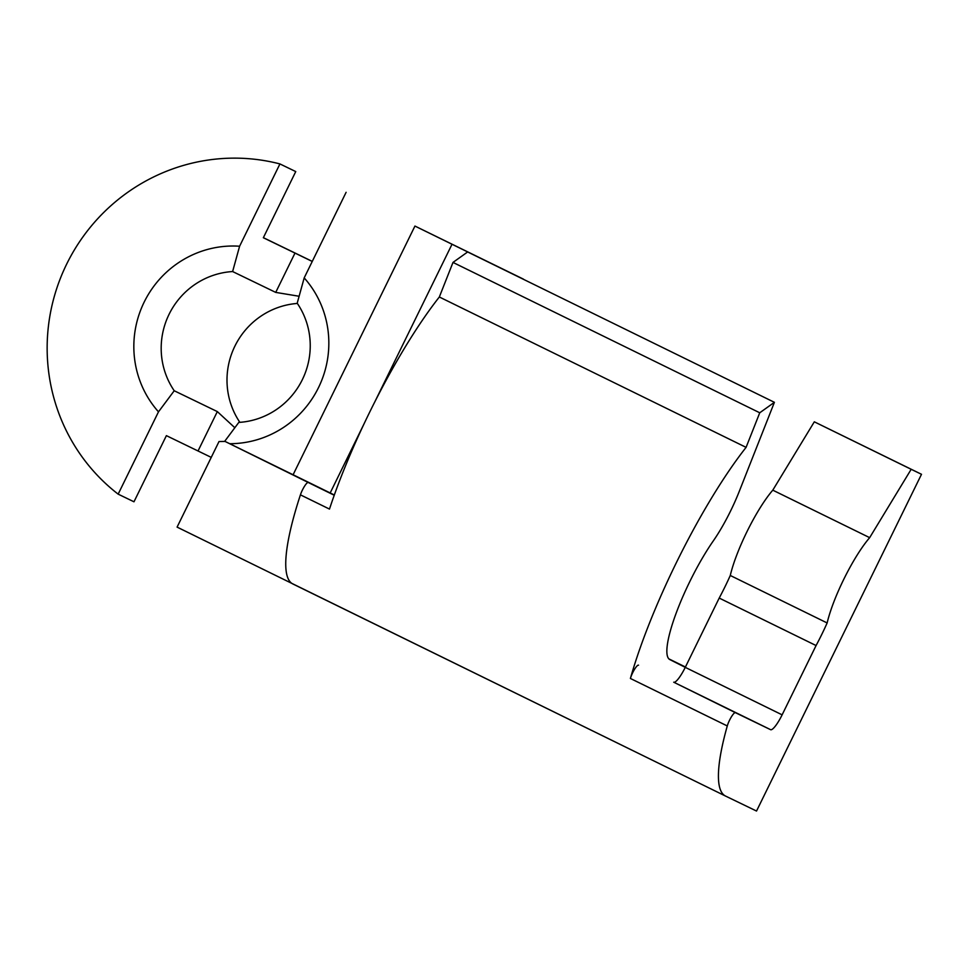 <?xml version="1.0" encoding="UTF-8"?>
<svg xmlns="http://www.w3.org/2000/svg" width="970" height="970" viewBox="0 0 970 970"><rect width="100%" height="100%" fill="white"/><g stroke="black" fill="none" stroke-linecap="round" stroke-linejoin="round"><path stroke-width="1.45" d="M730.277 575.477A73.526 15.29 -63.9 0 1 719.206 598.066L816.073 645.547A73.526 15.29 116.1 0 0 827.143 622.958L730.277 575.477A62.492 12.998 -63.9 0 1 772.787 490.165L869.666 537.659L911.182 469.298L921.5 474.294L756.527 811.041L725.56 796.067A187.489 38.982 -63.9 0 1 725.524 796.055A187.489 38.982 -63.9 0 1 727.282 725.948A9.336 1.94 -63.9 0 1 731.404 716.818A9.336 1.94 -63.9 0 1 735.405 712.671L673.726 682.201A18.381 3.819 116.1 0 0 685.256 667.36L782.123 714.841A18.381 3.819 -63.9 0 1 770.604 729.682L735.405 712.671M725.487 796.03L292.879 583.976A187.489 38.982 -63.9 0 1 292.843 583.952A187.489 38.982 -63.9 0 1 300.421 494.845L329.485 509.08A187.489 38.982 -63.9 0 1 439.337 296.99L746.088 447.364A187.489 38.982 -63.9 0 0 630.403 678.466A9.336 1.94 -63.9 0 1 634.538 669.336A9.336 1.94 -63.9 0 1 638.539 665.178M334.238 495.246L308.266 482.502A9.336 1.94 116.1 0 0 304.556 486.188A9.336 1.94 116.1 0 0 300.421 494.845M308.266 482.502L225.04 441.423L293.098 474.754L414.942 226.058L523.315 279.239M746.088 447.364L759.74 412.783L774.399 402.32L739.116 491.741A58.358 12.137 -63.9 0 1 713.277 540.933A78.909 16.405 116.1 0 0 675.75 614.265A78.909 16.405 116.1 0 0 669.834 659.576L685.256 667.36M668.888 658.885L685.438 666.996M774.399 402.32L467.649 251.957L452.99 262.421L439.337 296.99M334.335 494.991L293.098 474.754M452.02 244.258L374.432 402.635M364.368 423.187L330.188 492.954M225.04 441.423L219.014 441.532L177.086 527.11L725.524 796.055M414.942 226.058L523.388 279.105M719.206 598.066L685.39 667.093M816.073 645.547L782.123 714.841M759.74 412.783L452.99 262.421M234.849 427.746L217.328 411.595L174.224 390.752A75.866 74.217 115.8 0 1 169.071 314.316A75.866 74.217 115.8 0 1 232.618 271.551L275.722 292.394L299.148 296.262M346.108 192.315L304.192 277.893L297.196 303.21A75.866 74.217 115.8 0 1 302.349 379.646A75.866 74.217 115.8 0 1 238.802 422.411L224.603 441.447M297.366 303.44A75.866 74.217 -64.2 0 0 234.716 346.496A75.866 74.217 -64.2 0 0 239.869 422.338M312.243 261.451L263.343 237.735L295.753 171.581L279.93 163.93L239.602 246.234L232.618 271.551M304.192 277.893A99.267 97.097 115.8 0 1 319.967 384.496A99.267 97.097 115.8 0 1 229.781 443.714M921.5 474.294L814.315 421.817L772.787 490.165M869.666 537.659A62.492 12.998 116.1 0 0 827.143 622.958M174.224 390.752L158.486 411.838L118.158 494.142L133.981 501.793L166.391 435.639L211.242 457.379M263.379 237.674L312.267 261.391M911.182 469.298L814.315 421.817M118.158 494.142A187.489 183.403 115.8 0 1 66.651 264.143A187.489 183.403 115.8 0 1 279.93 163.93M158.486 411.838A99.267 97.097 115.8 0 1 144.154 302.131A99.267 97.097 115.8 0 1 239.602 246.234M630.403 678.466L727.282 725.948M770.604 729.682L673.726 682.201M275.722 292.394L295.001 253.049M198.05 450.941L217.328 411.595"/></g></svg>
